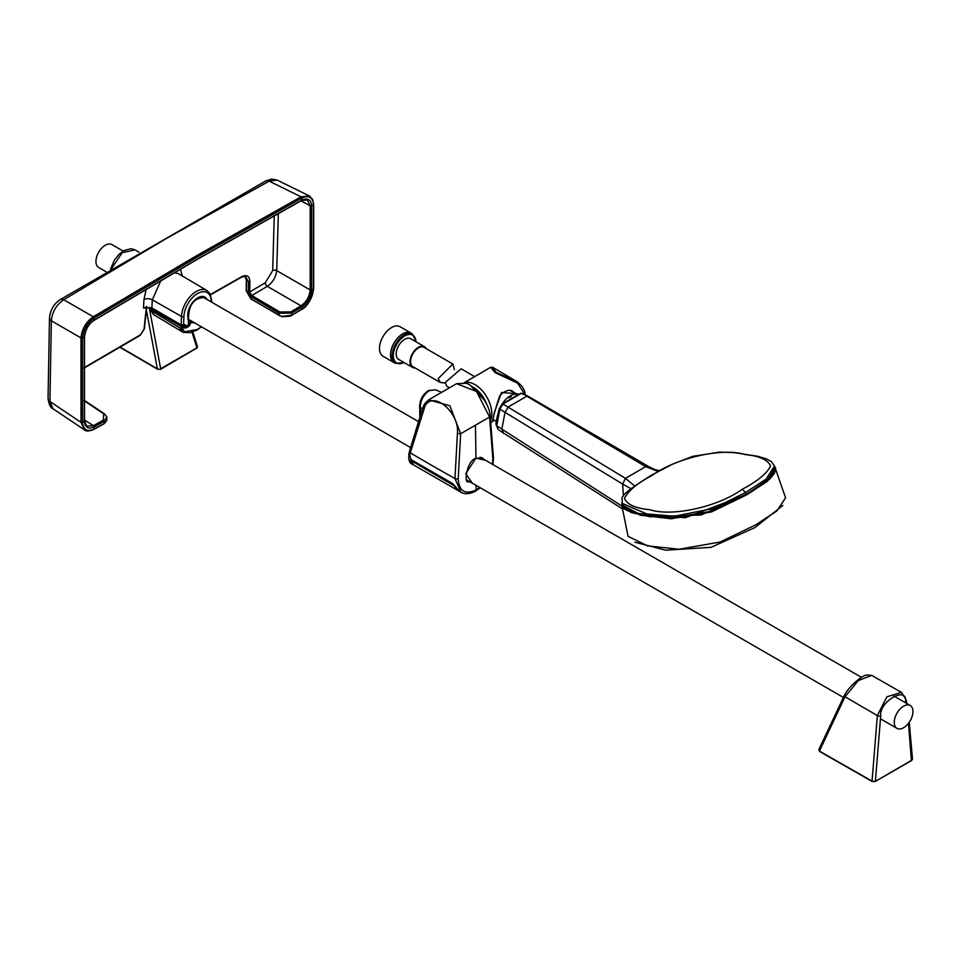 <?xml version="1.0" encoding="UTF-8"?>
<svg xmlns="http://www.w3.org/2000/svg" width="961" height="961" viewBox="0 0 961 961"><rect width="100%" height="100%" fill="white"/><g stroke="black" fill="none" stroke-linecap="round" stroke-linejoin="round"><path stroke-width="1.44" d="M149.207 307.4L160.655 368.76L196.909 347.834L191.984 332.194M120.041 347.053L157.364 368.856L146.384 309.922M119.789 347.197L157.52 369.228L160.535 369.312L157.52 369.228L160.535 369.312L196.392 348.35M139.021 252.214L134.972 249.86L122.203 252.707L111.704 268.371M192.837 331.917L197.498 346.753L196.789 348.387L196.825 346.08M819.337 749.051L819.433 751.094L872.047 781.125L877.357 715.573L844.995 696.773A2.378 1.574 -151.5 0 1 844.575 694.983C850.341 684.448 863.615 674.658 866.906 675.006L871.735 675.391L858.293 680.604L844.995 696.773L819.433 751.094L819.961 751.442M905.815 702.935L905.598 701.482C907.136 685.421 878.931 701.71 880.696 715.861A2.378 1.141 -173.4 0 1 877.357 715.573L886.919 696.785L901.466 692.388L871.735 675.391M880.696 715.861L875.411 781.137L872.204 781.497L819.589 751.478L818.796 749.652L844.575 694.983M911.388 760.475L908.517 723.273M909.226 722.312L912.506 759.082L911.665 760.475L875.255 781.485L872.204 781.497L875.255 781.485L911.821 760.127L911.809 758.157M150.733 310.079L150.709 307.76M182.122 331.689A7.424 4.12 -59 0 1 181.605 331.461A7.424 4.12 -59 0 1 180.224 328.145L150.853 310.487L154.096 314.884M150.601 307.712L150.577 310.343L153.628 314.631L182.602 332.05L181.197 328.734A295.015 171.815 -120.4 0 0 181.281 326.584L181.773 325.659L182.878 327.004A296.204 172.499 59.6 0 1 182.806 328.806L184.452 331.809L197.257 329.515A1.189 0.685 60 0 1 197.017 329.983L189.785 332.722L183.299 332.374A1.189 0.961 -72.3 0 0 184.452 331.809M187.755 319.496L189.785 320.698L190.446 322.524A296.817 172.86 59.6 0 1 190.386 324.037L188.909 326.344A296.853 172.872 -179.6 0 1 185.269 328.242L183.875 327.437A296.637 169.761 -119.6 0 0 183.911 326.488A296.961 172.932 -179.6 0 1 182.878 327.004L181.281 326.584L181.857 325.719M188.596 323.893L188.752 323.977A295.628 172.163 -120.4 0 0 188.824 321.611L189.701 320.638L192.188 321.467M194.663 322.896L190.446 322.524L188.824 321.611L189.785 320.698M201.293 326.728L197.257 329.515M183.479 324.794L183.911 326.488M183.863 324.77L184.284 326.92A1.189 0.721 -177.8 0 1 183.875 327.437M184.656 326.848A1.189 0.649 62.8 0 1 185.269 328.242M188.428 325.118A1.189 0.661 62 0 1 188.909 326.344M188.752 323.977A1.189 0.721 2.2 0 0 190.386 324.037M183.01 325.19L181.233 325.202L183.01 325.19M152.379 308.277L144.739 307.7L152.379 308.277M83.919 367.799L140.534 334.764L144.042 329.179L146.432 306.847M84.196 420.438A1.189 0.709 178.2 0 1 84.52 420.906L84.52 420.918A1.189 0.709 178.2 0 1 84.52 420.918L86.838 426.107L93.409 425.639L103.452 420.101L103.656 413.723L84.051 400.665M103.656 413.723A1.189 0.697 -57 0 1 104.473 414.023L106.803 416.87L104.244 421.326L94.202 426.864C88.352 429.471 85.073 427.621 84.34 421.314L84.316 337.035C85.036 329.899 88.316 324.253 94.166 320.109L197.99 258.713L301.802 200.224C307.652 197.618 310.944 199.468 311.664 205.786L311.64 290.078C310.908 297.237 307.616 302.883 301.79 307.015L291.736 313.082L279.074 313.214L250.965 296.709L248.298 292.06L248.467 281.573L245.307 276.36L241.403 277.248A1.189 0.685 60.4 0 1 241.031 277.273M274.269 215.672L272.684 270.57L265.308 282.762A2.967 1.658 -120.6 0 0 267.302 286.342L300.961 305.802A1.189 0.673 58.8 0 1 301.778 307.015M300.985 200.525A1.189 0.697 -118.8 0 0 301.562 200.573L307.328 199.924L310.199 205.726L310.187 289.97C309.502 296.673 306.439 301.946 300.973 305.802L290.919 311.869L279.867 311.989L251.758 295.483L249.728 291.964L249.896 281.489C249.488 275.975 246.737 274.39 241.655 276.72L210.399 294.534M145.616 307.328L143.477 307.976L143.946 299.544L146.24 289.153M180.368 269.14L182.398 276.011M84.496 419.993L93.409 425.639A1.189 0.697 61.2 0 1 94.202 426.864L94.19 426.876A1.189 0.709 61.3 0 0 93.397 425.639M160.895 280.528L152.306 299.832A5.946 3.363 3.2 0 0 143.946 299.544M143.477 307.976L151.862 307.952L152.306 299.832L181.509 316.409A20.95 12.097 -60 0 1 196.308 291.471A20.95 12.097 -60 0 1 206.843 290.474L178.362 273.621L174.373 272.636M245.211 276.348L246.557 280.528L246.388 290.991L250.809 298.751L279.026 315.316L281.993 316.445L291.784 315.184L301.85 309.106C308.745 304.229 312.625 297.55 313.478 289.105L313.502 204.657C312.649 197.185 308.769 194.999 301.862 198.074L197.99 256.599L94.142 318.007C87.223 322.908 83.343 329.575 82.49 338.032L82.514 422.456C83.367 429.915 87.247 432.102 94.142 429.026L104.208 423.477L106.791 420.618L106.803 416.87L104.268 413.698L84.039 400.22M300.973 200.897L310.199 205.738A1.189 0.709 -1.7 0 0 311.664 205.798L313.502 204.657A1.189 0.709 -1.8 0 0 313.694 204.261L312.541 199.275L309.478 196.02L301.045 196.825L269.176 181.124L165.917 238.736L63.726 299.736L93.289 316.77A1.189 0.673 -121.2 0 1 94.142 318.007L94.166 320.109A1.189 0.673 -121.2 0 1 93.962 320.433L93.962 320.433A1.189 0.673 -121.2 0 0 94.178 320.097M309.478 196.02L277.128 180.079L269.176 181.124A7.424 4.349 -118.3 0 0 265.837 180.884L60.267 299.58A7.424 4.228 -121.7 0 1 63.726 299.736C56.303 304.841 52.182 311.869 51.353 320.806L49.912 401.482L81.012 422.36L80.988 337.9C81.889 328.974 85.985 321.935 93.277 316.782L197.161 255.35L301.033 196.825A1.189 0.697 -118.8 0 1 301.862 198.086L301.814 200.224A1.189 0.709 -118.7 0 1 301.574 200.573A1.189 0.697 -118.8 0 0 301.802 200.224M84.352 336.374A1.189 0.661 -178.3 0 1 84.496 336.698L84.496 336.71A1.189 0.661 -178.3 0 1 84.316 337.035L82.49 338.032A1.189 0.661 -178.3 0 1 80.988 337.9L51.353 320.806A7.424 4.252 2.8 0 1 49.492 317.803L49.492 317.803C50.38 309.79 53.972 303.712 60.267 299.58M52.855 408.653L52.855 408.653C50.657 408.017 49.059 404.641 48.05 398.551L48.05 398.551A7.424 4.517 -0.8 0 0 49.912 401.482L52.855 408.653L84.544 429.915L81.012 422.36A1.189 0.709 178.2 0 0 82.514 422.444M265.837 180.884L271.651 179.13L277.116 180.079M206.843 290.474L209.846 293.477L211.624 300.036A1.778 1.069 177.9 0 1 211.18 300.769A19.28 11.136 120 0 0 197.558 293.549A19.28 11.136 120 0 0 183.935 316.505A1.778 0.985 2 0 1 181.509 316.409A294.51 178.482 -118.3 0 1 181.076 324.842L151.862 307.952L181.076 324.842L183.935 324.722M183.935 316.505A296.288 179.563 61.7 0 1 183.503 324.926A297.021 172.968 0.4 0 0 184.428 324.458L185.509 325.082L184.152 324.842M185.509 325.082A296.745 169.821 60.4 0 1 185.461 326.512A296.925 172.92 0.4 0 0 188.332 325.022A296.685 172.776 -120.4 0 0 188.476 319.569L188.38 318.98A14.199 8.205 -60 0 1 197.762 297.814A14.199 8.205 -60 0 1 206.963 299.46M184.296 326.632L184.584 326.8A0.745 0.745 0 0 0 185.305 326.824L184.44 326.464A296.012 169.4 -119.6 0 0 184.488 325.046M187.827 325.286L188.176 325.335A0.745 0.745 0 0 0 188.572 324.698L184.968 326.776M188.476 319.569L188.356 324.374M251.782 295.495A1.189 0.613 121.3 0 0 250.965 296.709A1.189 0.613 121.9 0 1 251.758 295.483L267.302 286.342C272.756 282.486 275.891 277.248 276.732 270.63L278.342 213.414M313.502 204.669A1.189 0.709 -1.7 0 0 313.694 204.273L313.67 288.744A1.189 0.661 1.7 0 1 313.478 289.093L311.64 290.078A1.189 0.661 1.8 0 1 310.187 289.97L276.732 270.63A2.967 1.682 -177.4 0 0 272.684 270.57M652.639 475.094C637.551 483.083 628.158 490.843 624.458 498.387C627.053 504.537 635.509 508.309 649.816 509.714C672.256 517.006 717.867 506.927 742.36 489.185C757.412 481.293 766.818 473.581 770.578 466.037C767.935 459.839 759.466 456.007 745.183 454.577C722.948 447.406 677 457.568 652.639 475.094L651.354 475.239C612.409 499.78 624.506 496.705 621.827 503.228M622.091 505.054L640.47 514.507L671.198 518.039L711.284 511.228L746.096 494.362L766.998 480.68L775.179 467.743L774.506 466.049L766.061 479.155L745.472 492.537L713.362 508.453L674.322 516.237L646.729 513.895L621.827 503.24L622.091 505.054C620.77 507.3 624.794 510.003 634.164 513.15L623.473 507.84M775.383 470.674L771.671 476.908L746.072 494.711L685.253 517.763L634.164 513.15M774.746 466.65L785.581 497.858L776.752 511.048L755.682 524.886L720.089 542.028L678.995 549.248L647.426 545.836L628.05 536.298L621.887 505.714L640.35 515.228L671.222 518.76L711.512 511.913L746.493 494.963L767.491 481.221L775.695 468.223L774.758 466.674M503.552 433.435L501.858 429.111L496.717 425.723A2.222 1.249 -178.7 0 1 496.26 424.954A2.222 1.249 -178.7 0 1 496.26 424.93L498.122 429.579L496.717 425.723L499.852 409.194L502.915 403.992A2.222 0.685 -136.7 0 0 502.135 403.908L499.36 408.581C496.501 419.104 495.468 424.558 496.26 424.93M522.7 393.566L521.258 393.397A2.222 1.682 -95.4 0 0 520.682 393.325L502.135 403.908M522.64 393.529L528.958 396.725L521.258 393.397L502.915 403.992L625.431 478.35L645.72 466.638L658.141 471.455M774.878 466.974L770.169 478.746L751.55 491.756L701.23 514.976L649.888 516.766L631.077 512.513L621.971 504.285M621.947 506.087L501.858 429.111L505.018 412.413L508.285 406.935L526.868 396.208L645.72 466.638L649.047 466.782L528.958 396.725M499.36 408.581A2.222 0.601 -161.5 0 0 499.852 409.194L622.656 484.08L623.425 496.032M630.872 488.644L622.656 484.08L625.431 478.35L634.62 485.894M782.843 505.426L754.853 527.637L711.008 547.338L665.709 550.197L634.873 542.196M492.957 464.583L493.449 457.628L490.194 415.921C489.233 399.764 469.352 382.058 465.172 383.307L456.619 383.679L476.512 391.487L489.581 417.038L492.849 458.649L492.512 464.319M489.533 415.044L489.581 417.038L460.643 433.747L458.205 478.65C458.986 491.143 464.944 494.927 476.091 490.014A2.378 1.369 60 0 1 475.599 491.107L480.2 487.744M413.566 464.896L409.963 460.295A0.745 0.637 170 0 0 410.984 460.223L412.041 460.031L410.996 460.211L411.212 461.124L410.96 460.091M479.707 487.455L476.091 490.014A3637.385 2100.049 -120 0 0 476.079 485.365M472.44 483.275L465.725 473.689L475.923 458.145L485.485 460.259M483.876 459.334L482.23 457.748L475.407 458.469M467.382 480.692L468.139 480.788M475.455 425.579A3637.385 2100.049 -120 0 1 475.923 458.145L475.767 458.493C466.854 460.127 463.478 484.909 468.56 481.677L470.83 482.338M411.897 460.091L452.511 483.479L459.971 491.732L455.574 486.915M409.963 460.295L411.524 459.875M455.346 486.47L412.365 461.376L411.476 461.592L413.915 465.124L458.841 491.011M475.599 491.107C469.749 494.122 464.884 494.519 460.992 492.296L454.973 478.518L457.4 433.591C459.778 412.713 433.411 390.19 425.014 405.986L409.638 454.901L412.413 464.319M458.205 478.65A2.378 1.285 2.5 0 1 454.973 478.518A1871.92 1018.588 -177.3 0 1 410.119 452.727A2.378 1.586 -163.9 0 1 409.542 451.214L409.014 453.376C408.221 459.574 409.314 463.19 412.257 464.235L412.557 464.415M457.4 433.591L460.643 433.747L449.868 405.806L428.642 399.836C424.438 404.281 424.534 401.59 420.329 415.753L409.542 451.214M429.279 390.61A2.222 1.285 60 0 0 428.366 390.61L435.477 389.77L429.279 390.61C423.429 394.803 420.438 400.497 420.317 407.668L422.624 408.653M420.305 407.668L420.438 415.428M524.886 394.503L517.667 383.211L495.143 372.676L490.663 367.282L462.794 383.559M493.089 421.002A0.889 0.877 -177.7 0 0 493.486 420.305L492.332 421.771L494.35 412.401L501.546 392.484L517.739 393.842M515.601 393.373L513.414 391.932C510.303 388.905 505.774 390.082 499.84 395.476C494.495 411.656 492.368 419.933 493.486 420.305M490.663 367.282L492.573 367.246L496.068 372.315L517.703 382.106A1.778 0.721 127.9 0 1 517.727 382.118A1.778 0.721 127.9 0 1 517.667 383.211M454.733 486.71L458.493 490.819M411.428 460.655A0.745 0.649 -13.7 0 0 411.236 461.256L411.236 461.256A0.745 0.649 -13.7 0 0 411.476 461.592M412.545 460.595L412.365 461.376M452.919 483.839L452.751 484.632M445.243 383.067L440.102 382.382L412.882 366.67A11.136 6.427 -60 0 1 410.623 362.585A11.136 6.427 -60 0 1 415.032 350.813A11.136 6.427 -60 0 1 424.029 347.377L452.847 364.015L454.397 369.649M440.102 382.382L438.264 378.538L452.847 364.015M415.056 367.931A11.952 6.907 -60 0 1 412.473 367.378A11.952 6.907 -60 0 1 410.059 362.994A11.952 6.907 -60 0 1 414.78 350.357A11.952 6.907 -60 0 1 424.438 346.669A11.952 6.907 -60 0 1 426.191 348.627M412.473 367.378L398.695 359.426A11.952 6.907 -60 0 1 396.268 355.029A11.952 6.907 -60 0 1 400.989 342.392A11.952 6.907 -60 0 1 410.647 338.704L424.438 346.669M412.449 334.176A17.046 9.838 120 0 0 411.092 333.095L400.064 326.728A17.046 9.838 120 0 0 386.298 331.977A17.046 9.838 120 0 0 379.571 349.984A17.046 9.838 120 0 0 383.019 356.243L394.046 362.621A17.046 9.838 120 0 0 395.656 363.246M411.092 333.095A17.046 9.838 120 0 0 397.325 338.344A17.046 9.838 120 0 0 390.598 356.363A17.046 9.838 120 0 0 394.046 362.621M412.533 334.224L410.96 333.311A16.781 9.694 120 0 0 397.41 338.488A16.781 9.694 120 0 0 390.779 356.231A16.781 9.694 120 0 0 394.178 362.393L395.752 363.294A16.781 9.694 -60 0 1 392.352 357.132A16.781 9.694 -60 0 1 398.983 339.401A16.781 9.694 -60 0 1 412.533 334.224L416.233 341.936M474.422 376.472L461.16 368.82L445.183 382.526L446.793 386.25L449.075 387.571M894.259 722.324A13.226 7.628 120 0 0 896.985 728.378A13.226 7.628 120 0 0 907.184 724.834A13.226 7.628 120 0 0 912.95 711.536A13.226 7.628 120 0 0 910.211 705.482A13.226 7.628 120 0 0 900.025 709.026A13.226 7.628 120 0 0 894.259 722.324M106.07 271.747L98.695 267.482A13.226 7.628 -60 0 1 95.956 261.428A13.226 7.628 -60 0 1 101.722 248.13A13.226 7.628 -60 0 1 111.908 244.587L123.14 251.073M905.598 701.482A2.378 1.55 -8.6 0 0 906.271 700.173L901.466 692.388M150.985 307.844L181.773 325.659A295.772 172.247 0.4 0 0 182.146 325.467M180.224 328.145L181.197 328.734A1.189 0.721 2.4 0 0 182.806 328.806M181.245 326.56L150.433 308.769M183.131 332.29A1.189 0.961 -72.3 0 0 183.299 332.374L182.602 332.05M205.005 298.33A13.418 7.748 120 0 0 203.948 297.49C193.786 298.114 188.668 305.069 188.572 318.367L188.38 318.98M144.042 329.179A1.189 0.625 5.7 0 0 144.378 328.794L144.378 328.794A1.189 0.625 5.7 0 0 144.234 328.434M140.534 334.764A1.189 0.685 59.9 0 1 140.282 335.293L140.282 335.293A1.189 0.685 59.9 0 1 139.898 335.329M84.148 367.655A1.189 0.697 59.6 0 1 83.919 368.171L140.282 335.293L144.378 328.794L146.781 306.403M103.452 420.101A1.189 0.697 61.1 0 1 104.244 421.326L104.208 423.477A1.189 0.697 61.1 0 1 103.968 423.837L103.968 423.837A1.189 0.697 61.1 0 1 103.536 423.849M84.34 421.302A1.189 0.709 178.2 0 0 84.52 420.906L84.52 420.906A1.189 0.709 178.2 0 1 84.34 421.314L82.514 422.456A1.189 0.709 178.2 0 1 81.012 422.372M84.52 420.906L84.496 336.698A1.189 0.661 -178.3 0 1 84.316 337.047M93.589 320.469A1.189 0.673 -121.2 0 0 93.962 320.433L197.762 259.05L301.562 200.573M265.308 282.762L249.728 291.952A1.189 0.697 -179.1 0 1 248.298 292.048M84.544 429.915C85.745 431.525 88.868 431.345 93.902 429.375L93.902 429.375A1.189 0.709 61.2 0 0 94.142 429.026L94.19 426.876M94.13 318.007A1.189 0.673 -121.2 0 0 93.277 316.782M82.49 338.044A1.189 0.661 -178.3 0 1 80.988 337.912M94.154 429.014A1.189 0.697 61.2 0 1 93.914 429.375L93.902 429.375A1.189 0.709 61.2 0 1 93.445 429.387M93.914 429.375L103.968 423.837L106.791 420.618M211.18 300.769A296.288 162.253 58.4 0 1 211.216 301.922M188.368 318.151L188.5 318.932M241.655 276.72A1.189 0.685 60.4 0 1 241.403 277.248L210.543 294.835M249.896 281.489A1.189 0.697 -179 0 1 248.467 281.573L246.557 280.528A1.189 0.697 -179 0 1 246.34 280.119L246.34 280.119A1.189 0.697 -179 0 1 246.533 279.747M249.728 291.964A1.189 0.697 -179.4 0 1 248.298 292.06L246.376 291.003A1.189 0.697 -179.2 0 1 246.172 290.606L246.172 290.606A1.189 0.697 -179.2 0 1 246.4 290.186M279.867 311.989A1.189 0.649 119.5 0 0 279.074 313.214L279.026 315.316A1.189 0.649 119.5 0 0 279.231 315.652L279.231 315.652A1.189 0.649 119.5 0 0 279.663 315.64M290.919 311.869A1.189 0.673 58.9 0 1 291.736 313.082L291.784 315.184A1.189 0.673 58.9 0 1 291.567 315.52L291.567 315.52A1.189 0.673 58.9 0 1 291.135 315.544M300.973 305.802A1.189 0.673 58.8 0 1 301.79 307.015L301.85 309.106A1.189 0.673 58.8 0 1 301.634 309.442L301.634 309.442A1.189 0.673 58.8 0 1 301.225 309.478M310.187 289.958A1.189 0.661 1.7 0 0 311.64 290.066M310.199 205.726A1.189 0.709 -1.8 0 0 311.664 205.786M301.838 309.118A1.189 0.673 58.8 0 1 301.622 309.454L290.198 316.205L282.029 316.734L251.025 299.087A1.189 0.613 121.3 0 1 250.833 298.763L250.929 296.685M301.862 198.074A1.189 0.709 -118.7 0 0 301.045 196.825M313.478 289.105A1.189 0.661 1.7 0 0 313.67 288.756L313.67 288.756C311.124 300.084 307.112 306.979 301.634 309.442L301.622 309.454M250.809 298.751A1.189 0.613 121.5 0 0 250.989 299.075L250.989 299.075A1.189 0.613 121.5 0 0 251.001 299.075L246.172 290.606L246.34 280.119L245.091 276.239M746.072 494.711L746.096 494.362A344.194 198.723 -120 0 0 745.472 492.537L742.36 489.185M473.232 387.571A23.028 13.298 60 0 1 483.143 398.202M480.344 394.454A23.773 13.718 -120 0 0 474.049 388.196M493.449 457.628A2.378 1.441 176.9 0 1 492.849 458.649M409.638 454.901L409.638 452.463M463.887 382.983A23.833 13.766 60 0 1 481.941 390.358A23.833 13.766 60 0 1 491.828 413.783A23.833 13.766 60 0 1 490.627 420.281M486.999 405.001A21.586 12.457 -120 0 0 472.968 387.151M495.143 372.676A4.457 2.571 -60 0 1 496.068 372.315M415.993 341.792A16.049 9.262 120 0 0 415.945 341.059A16.049 9.262 120 0 0 403.368 336.806A16.049 9.262 120 0 0 393.397 357.072A16.049 9.262 120 0 0 404.04 362.513M502.471 403.56A17.274 9.97 -60 0 1 516.321 394.262M511.348 396.497A16.529 9.538 120 0 0 509.282 397.782M110.539 269.068L114.683 259.686L118.864 254.509L123.933 250.605L130.96 248.707L134.852 249.788M906.752 703.488L906.271 700.173M189.761 320.674L187.803 319.52M197.017 329.983L201.498 326.836M84.496 336.71L84.496 336.698C85.697 329.106 88.856 323.677 93.962 320.433M48.05 398.551L49.492 317.803M211.624 300.036L211.696 302.198M774.506 466.049L771.251 461.532L766.253 458.853L757.833 456.295L734.072 452.619L719.669 452.09L692.617 456.355L672.472 464.211L651.354 475.239M771.671 476.908L774.578 473.052L775.263 467.971M520.718 393.325L522.616 393.529M622.38 508.862L498.122 429.579M659.606 470.674L654.861 469.605L649.047 466.782M484.512 400.341L470.962 385.998M455.382 486.71L452.643 483.671L411.056 459.79M460.992 492.296L459.971 491.732M428.642 399.836L456.619 383.679M435.477 389.77L440.991 392.112M428.366 390.61C422.672 394.563 419.765 399.968 419.657 406.815L419.837 417.326M492.332 421.771L490.855 422.576M525.343 394.731L524.49 390.61L521.775 386.046L517.727 382.118L492.573 367.246M413.915 465.124L411.236 461.256L411.656 460.067M395.752 363.294L404.269 362.645M493.534 419.741L496.417 421.615M510.94 391.007L516.946 394.07M896.985 728.378L880.36 718.78M843.277 697.374L466.95 480.092M410.599 447.562L188.716 319.46M910.211 705.482L893.682 695.932M861.524 677.373L480.152 457.184M418.491 421.591L202.747 297.033"/></g></svg>
